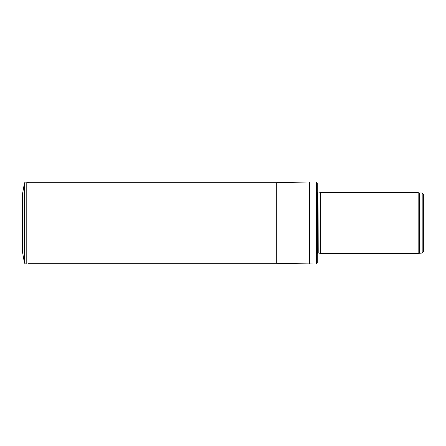 <?xml version="1.0" encoding="UTF-8"?>
<svg xmlns="http://www.w3.org/2000/svg" width="446" height="446" viewBox="0 0 446 446"><rect width="100%" height="100%" fill="white"/><g stroke="black" fill="none" stroke-linecap="round" stroke-linejoin="round"><path stroke-width="0.67" d="M422.178 253.027L422.178 192.973L423.7 194.489L423.7 251.511L422.178 253.027L418.092 253.412L320.312 253.412L320.312 192.588L418.092 192.588L418.092 253.412M318.968 253.049L318.968 192.951L318.812 253.027L320.312 253.412M318.812 253.027L317.703 253.027L317.1 253.724M316.643 264.054L316.643 181.946L317.268 183.011L317.268 262.989L316.643 264.054L276.13 263.291L28.154 263.291M22.451 194.311L24.368 183.457L22.451 194.311L22.451 251.689L24.368 262.543L24.368 183.457C24.742 182.247 25.55 181.778 26.788 182.057L28.577 182.709M24.173 241.944L24.173 204.056M22.3 212.045L22.451 234.607M422.178 192.973L419.407 192.973L419.407 253.027M419.407 192.973L418.889 192.878L418.889 253.122M318.812 192.973L317.703 192.973L317.703 253.027M316.643 181.946L309.719 181.946L309.719 264.054M276.13 263.291L276.13 182.709L309.613 181.951L309.613 264.049M276.303 182.704L276.303 263.296M26.788 182.057L26.788 263.943C25.55 264.222 24.747 263.759 24.368 262.543M418.889 192.878L418.092 192.588M318.968 192.951L320.312 192.588M317.703 192.973L317.095 192.365M276.13 182.709L28.154 182.709"/></g></svg>
